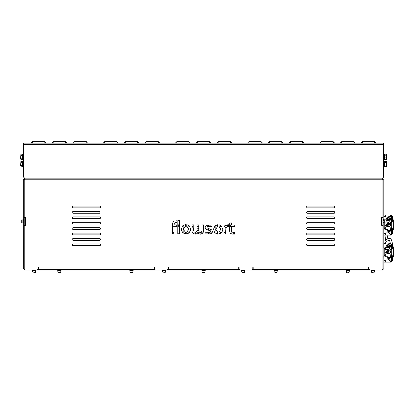 <?xml version="1.0" encoding="UTF-8"?>
<svg xmlns="http://www.w3.org/2000/svg" width="414" height="414" viewBox="0 0 414 414"><rect width="100%" height="100%" fill="white"/><g stroke="black" fill="none" stroke-linecap="round" stroke-linejoin="round"><path stroke-width="0.62" d="M137.577 143.151L137.577 141.712L138.731 143.151M118.006 143.151L118.006 142.794L118.006 143.151M159.426 143.151L158.345 141.712L159.426 142.794M52.138 143.151L52.138 142.794L52.138 143.151M44.821 143.151L44.821 141.712L32.561 141.712L31.48 142.794L32.561 141.712L32.561 143.151M72.905 143.151L72.905 142.794L72.905 143.151M210.835 143.151L210.835 142.794L210.835 143.151M190.109 143.151L190.109 142.794L190.109 143.151M231.529 143.151L231.529 142.794L231.529 143.151M66.628 143.151L66.628 142.794L66.628 143.151M66.556 143.151L66.556 142.794L66.556 143.151M45.902 143.151L45.902 142.794L45.902 143.151M87.323 143.151L87.323 142.794L87.323 143.151M210.762 143.151L210.762 142.794L210.762 143.151M196.345 143.151L197.426 141.712L196.345 142.794M175.686 143.151L175.686 142.794L175.686 143.151M217.112 143.151L218.194 141.712L217.112 142.794M138.659 143.151L138.659 142.794L138.659 143.151M124.241 143.151L125.323 141.712L124.241 142.794M103.583 143.151L103.583 142.794L103.583 143.151M145.009 143.151L146.09 141.712L145.009 142.794M355.041 143.151L353.96 141.712L355.041 142.794M340.551 143.151L341.633 141.712L340.551 142.794M320.974 143.151L320.974 141.712L319.893 143.151M334.315 143.151L333.234 141.712L333.234 143.151M374.654 143.151L374.654 141.712L375.736 143.151M354.969 143.151L353.887 141.712L341.633 141.712L341.633 143.151M361.318 143.151L362.095 141.754M282.938 143.151L282.938 142.794L282.938 143.151M282.865 143.151L282.865 142.794L282.865 143.151M268.448 143.151L269.53 141.712L268.448 142.794M247.789 143.151L247.789 142.794L247.789 143.151M262.212 143.151L262.212 142.794L262.212 143.151M303.633 143.151L303.633 142.794L303.633 143.151M289.215 143.151L290.297 141.712L289.215 142.794M25.927 224.988L24.235 224.988L24.235 217.78L24.235 218.499L24.235 217.78L26.035 217.671L24.235 217.06L24.235 180.287L24.235 217.06M24.235 224.988L24.235 224.269L24.235 224.988M381.253 217.78L382.945 217.78L382.945 224.988L381.144 225.097L382.407 225.351L382.407 224.988M24.235 218.499L24.235 224.269M368.527 267.532L368.89 267.532L368.89 268.971L368.89 267.532L368.527 267.532L368.527 269.229L253.161 269.229L253.161 267.532L252.799 267.532L252.799 268.971L251.717 270.052L240.182 270.052L239.101 268.971L239.101 267.532L238.738 267.532L238.738 269.229L168.441 269.229L168.441 267.532L168.079 267.532L168.079 268.971L166.997 270.052L155.462 270.052L154.381 268.971L154.381 267.532L154.018 267.532L154.018 269.229L38.652 269.229L38.652 267.532L38.295 267.532L38.295 268.971L37.213 270.052L25.316 270.052L24.235 268.971L24.235 225.713L24.235 268.971M383.669 143.151L383.669 177.042L383.85 144.595L23.51 144.595L23.51 143.151L383.669 143.151M23.334 222.375L24.053 222.375L24.053 223.099L23.334 223.099L23.334 220.636L22.899 220.636L22.899 219.725L23.334 219.725M23.334 220.393L23.334 219.674L24.053 219.674L24.053 220.393L22.899 220.45M383.85 220.393L383.126 220.393L383.126 219.674L383.85 219.674L383.85 222.132L384.28 222.132L384.28 223.042L383.85 223.042M383.85 222.375L383.85 223.099L383.126 223.099L383.126 222.375L384.28 222.318M24.509 179.562L24.235 179.562L24.235 178.481M382.945 178.481L382.945 179.562L382.671 179.562M23.51 176.68L23.51 144.232M383.669 144.232L383.85 144.595M384.932 249.632L384.932 247.008L383.85 247.008M383.85 257.047L384.932 257.047L384.932 254.113M384.932 252.799L384.932 250.905M392.575 256.354L392.575 260.318L391.923 260.318L391.799 257.798L391.923 257.073L392.519 257.073L392.519 256.354L393.238 256.354L393.238 255.816L393.238 256.354M392.177 243.375L392.575 243.737L392.575 246.982M392.136 242.387L393.295 248.245L391.628 248.245M392.575 245.311L393.295 247.148L393.295 255.816M393.238 248.245L393.295 247.701M393.3 250.227L393.3 255.738L391.711 255.748M391.608 248.317L393.295 248.317M393.295 256.354L393.295 256.825L392.751 256.825L392.751 256.354M383.85 230.008L384.932 230.008L384.932 227.074M384.932 225.759L384.932 223.865M391.525 217.836L391.525 216.336L392.519 216.336L392.467 219.943M392.467 233.284L392.467 230.039L392.467 233.284M392.575 229.315L392.575 233.284L391.923 233.284L391.799 230.758L391.923 230.039L392.519 230.039L392.519 229.315L393.238 229.315L393.238 228.776L393.238 229.315M389.76 214.897L391.132 214.897L390.231 214.897L391.101 214.897L392.575 216.336L392.575 218.271L393.295 220.108L393.295 221.205L391.365 221.205M392.519 219.943L392.575 220.305L392.519 219.943L391.923 219.943L391.799 219.223L391.923 216.698L392.519 216.698M392.575 218.271L393.295 220.108L393.295 229.786L392.751 229.786L392.751 229.315M393.238 221.205L393.295 220.662M393.3 223.187L393.3 226.179M393.3 226.717L393.3 228.704L391.711 228.709M391.339 221.283L393.3 221.273L393.295 228.704M386.733 251.376L386.733 252.229M386.733 224.181L386.733 225.19M383.85 154.463L384.57 154.463L384.57 159.519L383.85 159.519M383.85 154.184L384.57 154.184L383.85 154.324M386.371 159.39L386.479 156.544L386.371 159.39L384.787 159.535L384.787 154.168L386.272 154.168L386.479 154.686L386.371 154.318M386.479 154.686L386.479 156.544L386.479 154.686M383.85 161.672L384.57 161.672L384.57 166.728L383.85 166.728M383.85 161.393L384.57 161.393L383.85 161.532M386.479 166.407L386.479 163.753L386.479 166.407M386.479 161.895L386.479 163.753L386.479 161.895M23.334 166.728L22.61 166.728L22.61 163.882L23.334 163.882L22.61 163.882L22.61 161.393L23.334 161.393M23.334 156.673L22.61 156.673L22.61 154.184L23.334 154.184M23.334 159.519L22.61 159.519L22.61 157.03L23.334 157.03M20.7 166.092L20.7 164.063L20.7 166.092M22.392 162.707L20.907 162.707L20.7 164.063L20.907 161.356L22.392 161.356L22.392 166.77L20.907 166.77M20.907 161.356L20.907 162.707M22.61 156.673L22.61 157.03M20.7 158.883L20.7 156.854L20.7 158.883M22.392 155.498L20.907 155.498L20.7 156.854L20.907 154.148L22.392 154.148L22.392 159.556L20.907 159.556M20.907 154.148L20.907 155.498M383.85 219.725L384.28 219.725L384.28 222.132M386.086 220.972L386.086 222.22M23.334 223.042L22.899 223.042L22.899 220.636M21.098 221.449L21.274 219.855L21.274 222.918L21.098 221.449M21.098 220.931L21.098 222.737L21.098 222.22L21.274 222.918L22.899 222.918M244.907 270.052L244.907 270.487L241.59 270.487L241.59 270.052M35.728 270.487L32.489 270.487L32.489 270.052M61.044 270.052L61.044 270.487L57.727 270.487L57.727 270.052M133.148 270.052L133.148 270.487L129.83 270.487L129.83 270.052M165.59 270.052L165.59 270.487L162.272 270.487L162.272 270.052M205.251 270.052L205.251 270.487L201.934 270.487L201.934 270.052M277.354 270.052L277.354 270.487L274.037 270.487L274.037 270.052M349.457 270.052L349.457 270.487L346.14 270.487L346.14 270.052M374.691 270.052L374.691 270.487L371.374 270.487L371.374 270.052M132.32 272.288L131.114 272.288M371.503 270.487L371.503 272.112L374.566 272.112L372.274 272.288M374.566 270.487L374.566 272.112L373.811 272.288M243.561 272.288L242.418 272.288M348.474 272.288L346.264 272.112L349.147 272.288L349.328 270.487M371.679 272.288L372.289 272.288M275.657 272.288L274.948 272.288M202.337 272.288L204.94 272.288L202.337 272.288M129.955 270.487L129.96 272.158L130.653 272.288M34.978 272.288L34.491 272.288M59.989 272.288L58.581 272.288M65.547 141.712L66.556 142.794M65.474 143.151L65.474 141.712L53.22 141.712L52.138 142.794L53.22 141.712L53.22 143.151M86.241 143.151L86.241 141.712L87.323 142.794L86.469 141.733M73.987 143.151L73.987 141.712L72.905 142.794L73.987 141.712L86.241 141.712M209.753 141.712L210.762 142.794M209.681 143.151L209.681 141.712L197.426 141.712L197.426 143.151M189.027 143.151L189.027 141.712L176.768 141.712L175.686 142.794L176.768 141.712L176.768 143.151M230.448 143.151L230.448 141.712L231.529 142.794L230.448 141.712L218.194 141.712L218.194 143.151M125.323 143.151L125.323 141.712L137.577 141.712L138.659 142.794M116.924 143.151L116.924 141.712L104.664 141.712L103.583 142.794L104.664 141.712L104.664 143.151M158.345 143.151L158.345 141.712L146.09 141.712L146.09 143.151M353.887 143.151L353.96 141.712M362.4 143.151L362.359 141.712M281.856 141.712L282.865 142.794M281.784 143.151L281.784 141.712L269.53 141.712L269.53 143.151M261.13 143.151L261.13 141.712L248.871 141.712L247.789 142.794L248.871 141.712L248.871 143.151M302.551 143.151L302.551 141.712L303.633 142.794M290.297 143.151L290.297 141.712L302.551 141.712L303.54 142.354M392.575 245.9L392.933 247.148L392.575 247.148M392.575 260.318L391.132 262.124L388.787 262.124L391.132 262.124L392.575 260.68L391.101 262.124L390.06 262.124L391.525 260.68L391.525 258.403M393.295 247.148L392.969 247.148L392.575 245.833M392.575 218.861L392.933 220.108L392.575 220.108M392.575 233.284L391.132 235.085L388.787 235.085L391.132 235.085L392.575 233.641L391.101 235.085L390.06 235.085L391.525 233.641L391.525 231.364M393.295 220.108L392.969 220.108L392.575 218.794M386.552 252.281L386.552 251.091M386.552 225.247L386.552 224.052M22.754 163.882L22.754 164.244M22.754 156.673L22.754 157.03M384.28 222.918L385.905 222.918L386.086 220.031M241.714 270.487L241.714 272.112L244.602 272.288L244.777 270.487M274.161 270.487L274.161 272.112L277.044 272.288L277.225 270.487M162.402 270.487L162.402 272.112L165.3 272.288L165.465 270.487M202.058 270.487L202.058 272.112L204.94 272.288L205.121 270.487M130.136 272.288L132.837 272.288L133.018 270.487M32.613 270.487L32.613 272.112L35.5 272.288L35.682 270.487M57.851 270.487L57.851 272.112L60.734 272.288L60.915 270.487M382.779 224.988L382.779 225.402L382.774 224.988M383.85 229.133L384.741 228.285L384.741 222.918L384.746 228.233L384.746 227.126L389.129 226.158L390.221 227.498L390.438 230.168L390.045 231.845L389.765 232.228L389.119 231.266L388.57 231.98M383.85 256.173L384.741 255.324L384.741 248.731L383.85 247.888M390.371 243.215L389.543 240.182L386.381 241.326L385.336 240.301L386.065 235.085M384.746 250.879L386.19 251.055L390.49 249.911L391.587 247.21L391.566 245.078L390.992 243.655L389.864 243.163L388.435 244.286L387.959 245.238L387.954 245.978L388.503 246.299L389.134 245.704M384.746 252.856L389.574 252.012L390.78 252.876L391.458 254.279L391.711 257.094L390.919 259.873L389.522 260.499L388.244 259.402L387.866 258.403L388.503 257.762L389.134 258.346M389.134 231.307L388.503 230.722L387.866 231.364L388.244 232.363L389.522 233.46L390.919 232.834L391.711 230.055L391.458 227.239L390.78 225.837L389.574 224.973L384.746 225.816L384.746 223.839L386.19 224.015L390.49 222.872L391.587 220.17L391.566 218.038L390.992 216.615L389.864 216.124L388.435 217.246L387.959 218.199L387.975 218.97L388.503 219.26L389.134 218.67M384.932 254.18L389.129 253.197L389.75 253.606L390.221 254.538L390.438 257.208L389.786 259.267L389.119 258.3L388.57 259.019M384.746 249.611L388.57 249.72L389.791 248.721L390.392 246.314L390.211 244.85L389.967 244.41L389.119 245.75L388.57 245.041M385.905 222.918L388.57 222.68L389.791 221.681L390.392 219.275L390.211 217.811L389.967 217.371L389.119 218.711L388.57 218.002M386.34 239.546L389.093 238.293L390.211 238.495L391.111 239.209L392.094 242.019L392.074 245.512L391.359 249.321L390.221 252.338M390.464 225.495L390.257 224.129L389.507 223.658M390.956 226.08L390.806 223.689L390.195 223.177L390.806 223.689L390.956 226.08L390.806 223.689L390.195 223.177M384.741 255.221L384.741 248.835M185.306 232.026L183.159 229.221L185.337 226.437L185.348 224.585L182.75 225.77L181.327 229.046L182.465 232.508L185.296 233.884L185.306 232.026M186.781 226.448L188.924 229.252L186.75 232.031L186.74 233.905L189.038 232.885L190.456 230.463L190.611 229.289L189.379 225.92L186.792 224.621L186.781 226.448M217.536 231.98L215.673 229.263L217.567 226.572L217.578 224.761L214.923 225.956L213.5 229.232L214.638 232.699L217.526 234.076L217.536 231.98M219.011 226.577L220.874 229.294L218.98 231.985L218.965 234.086L221.211 233.072L222.628 230.65L222.784 229.475L221.552 226.106L219.022 224.818L219.011 226.577M99.94 207.864L100.845 206.964L99.94 206.063L72.905 206.063L72 206.964L72.905 207.864L99.94 207.864M99.94 240.311L100.845 239.411L99.94 238.511L72.905 238.511L72 239.411L72.905 240.311L99.94 240.311M307.24 233.103L306.339 234.003L307.24 234.904L334.279 234.904L334.279 233.103L307.24 233.103M99.94 234.904L100.845 234.003L99.94 233.103L72.905 233.103L72 234.003L72.905 234.904L99.94 234.904M307.24 227.695L306.339 228.595L307.24 229.496L334.279 229.496L334.279 227.695L307.24 227.695M307.24 243.918L306.339 244.819L307.24 245.719L334.279 245.719L334.279 243.918L307.24 243.918M99.94 245.719L100.845 244.819L99.94 243.918L72.905 243.918L72 244.819L72.905 245.719L99.94 245.719M307.24 238.511L306.339 239.411L307.24 240.311L334.279 240.311L334.279 238.511L307.24 238.511M99.94 218.68L100.845 217.78L99.94 216.879L72.905 216.879L72 217.78L72.905 218.68L99.94 218.68M307.24 211.471L306.339 212.372L307.24 213.272L334.279 213.272L334.279 211.471L307.24 211.471M72.905 211.471L72 212.372L72.905 213.272L99.94 213.272L99.94 211.471L72.905 211.471M307.24 206.063L306.339 206.964L307.24 207.864L334.279 207.864L335.18 206.964L334.279 206.063L307.24 206.063M99.94 229.496L100.845 228.595L99.94 227.695L72.905 227.695L72 228.595L72.905 229.496L99.94 229.496M307.24 222.287L306.339 223.187L307.24 224.088L334.279 224.088L334.279 222.287L307.24 222.287M99.94 224.088L100.845 223.187L99.94 222.287L72.905 222.287L72 223.187L72.905 224.088L99.94 224.088M307.24 216.879L306.339 217.78L307.24 218.68L334.279 218.68L334.279 216.879L307.24 216.879M388.772 243.83L386.655 245.533L388.503 247.525L390.355 245.543M388.384 244.374L387.209 245.73L388.503 246.967L389.548 244.891M390.423 257.368L387.214 257.42L388.891 260.189M389.75 259.252L388.596 257.058L388.316 259.521M388.772 216.791L386.655 218.494L388.503 220.486L390.355 218.504M388.384 217.334L387.209 218.69L388.503 219.927L389.548 217.857M390.423 230.329L387.214 230.381L388.891 233.149M389.75 232.213L388.596 230.018L388.316 232.482M388.197 251.086L387.825 251.955L388.187 251.086M390.464 252.535L390.531 251.743L390.469 252.535M387.323 251.132L387.121 252.116L387.323 251.132M387.561 253.306L389.978 253.948L387.561 253.306M390.956 253.12L390.888 250.837L390.956 253.12M388.197 224.046L387.825 224.916M387.323 224.093L387.121 225.076M387.561 226.267L389.978 226.908M389.569 249.042L390.293 245.166M387.908 235.085L387.162 239.028M174.04 232.456L172.524 232.44L172.534 233.703M172.447 226.706L174.077 226.696M175.733 224.921L172.457 225.097M183.174 233.165L183.128 225.464M181.368 228.388L181.534 230.712M179.552 224.807L178.698 224.766L178.708 226.386L179.547 226.468M188.21 233.496L188.199 231.985L187.583 231.674M187.645 226.841L188.168 226.577L188.163 225.092M186.74 233.651L187.164 233.843M185.094 231.959L185.306 232.29M187.775 224.911L186.786 225.309M192.526 232.715L193.68 229.232L192.024 225.765M189.84 231.892L189.643 232.187M189.607 226.153L190.052 226.774M202.141 233.719L202.13 232.27L201.168 232.275M199.672 232.28L197.721 232.347L196.598 231.938M199.113 233.91L201.804 233.894M194.896 232.368L195.486 233.315L196.593 233.853M198.772 228.383L197.012 228.926M197.028 226.411L198.782 226.406M198.792 224.988L197.033 224.973M202.027 227.995L202.032 226.618M196.981 230.857L198.761 230.174M214.654 232.715L215.187 230.924L215.156 225.765M208.066 233.91L209.313 232.859L210.586 233.853M205.039 233.719L205.375 233.894M203.59 224.916L203.59 231.664M205.158 227.995L205.147 226.618M207.507 232.28L206.012 232.275M208.387 224.988L208.397 226.406M208.408 228.383L208.418 230.174L210.084 230.784L210.638 231.607L210.26 232.223L209.458 232.347L205.049 232.27L205.039 233.894L210.328 233.905L211.694 233.315L212.392 231.617L211.766 229.879L207.316 227.948L206.834 227.177L207.305 226.582L208.465 226.401L211.994 226.422L212.004 224.968L206.136 225.382L205.08 227.317L205.779 229.02L208.423 230.179M210.203 230.857L210.167 228.926M210.157 226.411L210.146 224.973M212.289 232.368L210.581 231.938M219.404 224.911L219.022 225.092M219.534 226.841L220.398 226.448L220.393 225.309M220.439 233.651L220.434 232.031L219.596 231.674M218.97 233.496L220.015 233.843M217.34 231.892L217.536 232.187M217.573 226.153L217.127 226.774M222.085 231.959L221.878 232.29M225.811 228.388L224.052 225.464M224.005 233.165L225.646 230.712M227.628 224.807L227.638 226.468M234.733 226.706L234.722 225.097M233.139 232.456L233.144 233.713L234.645 233.703M231.447 224.921L230.463 224.911L230.474 226.515L233.108 226.696M368.89 268.971L369.971 270.052L381.863 270.052L382.945 268.971L383.126 256.137M383.126 247.919L383.126 228.911M382.945 217.06L382.945 180.287L382.945 217.06L382.588 217.417L381.253 217.417M382.945 180.287L381.863 179.205L380.466 179.205L380.466 178.843L381.863 178.843L383.669 177.042M23.334 144.595L23.51 177.042L25.316 178.843L26.713 178.843L26.713 179.205L25.316 179.205L381.863 179.205M253.161 269.229L368.527 269.229M38.652 269.229L154.018 269.229M168.441 269.229L238.738 269.229M172.405 233.703L174.035 233.713L174.077 226.499L176.711 226.515L176.716 224.911L174.087 224.931L174.413 222.991L175.852 222.401L177.032 222.406L177.042 220.781L174.315 221.029L173.036 221.956L172.462 223.99L172.405 233.703M177.823 220.641L177.746 233.734L179.5 233.744L179.578 220.652L177.823 220.641M192.029 224.849L192.065 231.555L193.307 233.563L195.206 234.138L196.609 233.843L197.866 232.859L199.072 233.894L200.661 234.169L202.927 233.077L203.61 231.322L203.647 224.916L202.042 224.905L202.011 230.381L201.592 231.912L200.469 232.43L199.289 232.083L198.756 230.624L198.792 224.89L197.033 224.88L197.002 230.35L196.546 231.995L195.217 232.399L194.099 231.845L193.773 230.593L193.804 224.859L192.029 224.849M224.052 225.035L224 234.003L225.625 234.013L225.827 228.337L226.489 227.12L228.471 226.386L228.481 224.766L226.779 225.03L225.671 225.925L225.677 225.045L224.052 225.035M229.703 222.867L229.651 231.328L230.313 233.294L232.176 234.07L234.645 234.065L234.655 232.44L231.555 232.104L231.436 226.686L234.836 226.706L234.847 225.097L231.447 225.076L231.457 222.877L229.703 222.867M168.441 267.532L168.079 267.532L168.079 268.971M239.101 268.971L239.101 267.532L238.738 267.532M253.161 267.532L252.799 267.532L252.799 268.971M381.144 225.242L382.588 225.351L382.945 225.713L382.945 268.971M25.316 179.205L24.235 180.287M26.035 217.526L24.592 217.417M24.235 225.713L24.592 225.351L25.927 225.351M38.652 267.532L38.295 267.532L38.295 268.971M154.381 268.971L154.381 267.532L154.018 267.532M25.316 178.843L381.863 178.843M24.053 219.674L24.053 179.205L23.334 179.205L23.334 219.674M383.85 219.674L383.85 179.205L383.126 179.205L383.126 219.674M23.334 223.099L23.334 268.614L24.773 270.052L382.407 270.052L383.85 268.614L383.85 223.099M368.952 269.333L252.737 269.333M239.163 269.333L168.017 269.333M154.443 269.333L38.233 269.333M24.24 269.095L24.053 223.099M383.126 223.099L382.94 269.095M24.773 179.35L24.773 178.76M60.889 179.205L60.889 178.843M77.346 178.843L77.346 179.205M382.407 179.35L382.407 178.76L382.407 179.35M388.901 250.967L388.099 251.914M390.019 254.025L387.463 253.332L390.019 254.025M387.033 252.142L387.225 251.127L387.033 252.142M388.218 243.83L388.787 243.815M386.733 245.119L387.012 244.56M387.452 247.194L386.764 246.816L386.754 246.289M390.05 246.941L388.591 247.82L387.809 247.391M390.097 246.661L389.481 247.282L387.871 247.412M383.85 260.68L385.688 260.68L385.688 262.124L383.85 262.124M387.887 259.961L385.688 259.961L387.887 259.961M385.688 256.716L387.918 256.716L385.688 256.716L385.688 253.885L385.688 256.716M385.688 249.725L385.688 247.344L387.706 247.344L385.688 247.344L385.688 249.725M383.85 241.936L385.688 241.936L385.688 244.1L387.514 244.1L385.688 244.1L385.688 243.375L383.85 243.375M385.688 262.124L391.101 262.124M390.267 241.947L385.688 241.936M392.467 243.737L392.467 246.982M392.467 257.073L392.467 260.318M392.575 246.377L392.575 246.801M392.575 245.564L392.575 243.737M392.13 242.335L392.575 243.375L392.13 242.335M393.238 247.701L392.519 247.344M391.882 246.935L392.519 246.982M392.519 243.737L392.177 243.737L392.41 246.982M391.716 255.816L393.238 255.816M392.41 260.318L392.41 257.073L391.923 257.073M392.933 247.148L392.933 247.701L392.575 247.344M391.313 249.497L391.183 249.942M390.909 250.78L391.302 251.831L391.302 249.942M391.302 251.831L390.987 253.171M391.302 253.813L391.302 252.235M389.905 241.936L390.231 241.936M390.309 245.217L389.926 244.467M388.373 224.849L388.674 224.341L390.004 225.159M390.242 225.314L388.503 224.134L388.099 224.874M390.262 223.11L390.754 223.493L390.262 223.11M390.019 226.986L387.463 226.292L390.019 226.986M387.033 225.102L387.225 224.088L387.033 225.102M388.218 216.791L388.787 216.776M386.733 218.08L387.012 217.526M387.452 220.155L386.764 219.777L386.754 219.249M390.35 218.815L390.371 219.705L388.591 220.781L387.809 220.357M390.33 218.975L389.481 220.243L387.871 220.372M383.85 233.641L385.688 233.641L385.688 235.085L383.85 235.085M387.887 232.922L385.688 232.922L387.887 232.922M385.688 229.677L387.918 229.677L385.688 229.677L385.688 226.846L385.688 229.677M387.706 220.305L386.086 220.305L387.706 220.305M383.85 214.897L385.688 214.897L385.688 217.06L387.514 217.06L385.688 217.06L385.688 216.336L383.85 216.336M385.688 235.085L391.101 235.085M390.361 223.011L390.754 223.006L390.366 223.006M391.525 220.553L391.525 221.205M391.525 216.336L390.06 214.897L385.688 214.897M391.101 214.897L390.06 214.897M392.575 219.337L392.575 219.762M392.575 218.53L392.575 216.698M391.132 214.897L392.575 216.336L391.132 214.897M393.238 220.662L392.519 220.305M392.41 219.943L392.41 216.698L391.923 216.698M391.716 228.776L393.238 228.776M392.41 233.284L392.41 230.039L391.923 230.039M392.933 220.108L392.933 220.662L392.575 220.305M391.587 221.283L391.302 222.903L390.754 222.903L391.302 224.792L391.302 222.903M391.302 224.792L390.987 226.132M391.302 226.774L391.302 225.195M390.754 222.903L390.759 222.509M389.905 214.897L390.231 214.897M393.295 228.776L393.295 229.066M390.309 218.178L389.926 217.433M384.787 155.203L386.272 155.203M384.787 157.884L386.272 157.884M386.272 166.744L384.787 166.744L384.787 161.382L386.371 161.527M384.787 162.412L386.272 162.412M384.787 165.098L386.272 165.098M22.61 164.244L23.334 164.244M22.392 165.414L20.907 165.414M22.392 158.205L20.907 158.205M253.161 267.889L368.527 267.889M38.652 267.889L154.018 267.889M168.441 267.889L238.738 267.889M381.506 224.988L381.506 217.78M25.673 217.78L25.673 224.988M60.102 179.205L60.102 178.843M27.836 178.843L27.836 179.205M78.132 178.843L78.132 179.205M379.343 179.205L379.343 178.843M387.4 251.132L387.188 252.1M387.633 253.29L389.941 253.885M390.914 253.052L390.857 250.92M392.969 247.701L392.969 247.148M392.519 260.318L392.519 260.68L391.525 260.68M393.238 255.748L393.238 248.317M389.512 223.653L390.469 225.501M387.82 224.921L388.187 224.046M387.4 224.093L387.188 225.061M387.633 226.251L389.941 226.846M390.914 226.018L390.138 223.224M392.969 220.662L392.969 220.108M392.519 233.284L392.519 233.641L391.525 233.641M393.238 228.709L393.238 221.283M118 142.716L116.924 141.712L117.938 142.421M44.821 141.712L45.902 142.794L44.821 141.712M189.027 141.712L190.109 142.794L189.027 141.712M137.65 141.712L138.731 142.794M319.893 142.794L320.974 141.712L333.234 141.712L334.315 142.794M374.654 141.712L362.4 141.712L374.654 141.712L375.658 142.385M353.887 141.712L341.633 141.712M320.974 141.712L333.234 141.712M362.4 141.712L361.318 142.794M261.13 141.712L262.212 142.794L261.13 141.712M392.575 257.239L392.575 256.773M392.638 259.06L392.575 258.647M392.575 258.176L392.575 257.71M392.575 230.2L392.575 229.734M392.638 232.021L392.575 231.607M392.575 231.136L392.575 230.67M382.945 222.287L383.85 222.287M382.945 220.481L383.85 220.481M384.28 219.855L385.905 219.855M24.235 220.481L23.334 220.481M24.235 222.287L23.334 222.287M22.899 219.855L21.098 220.031M35.806 270.052L35.806 270.487M346.264 270.487L346.446 272.288M382.945 248.302L383.126 248.11M383.126 255.95L382.945 255.754M384.741 255.324L384.746 254.874M388.663 251.427L388.917 250.936"/></g></svg>
